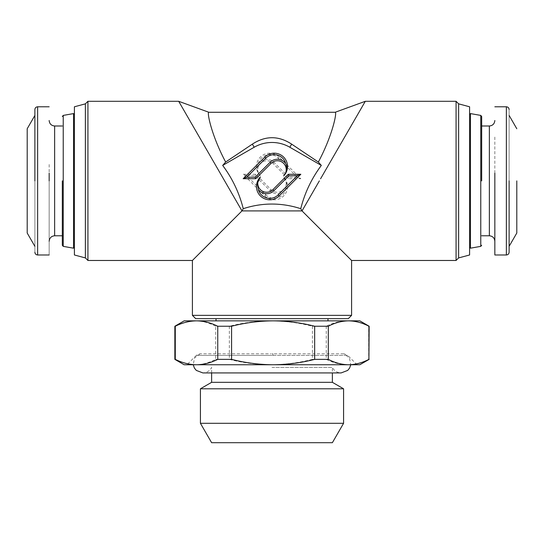 <?xml version="1.0" encoding="UTF-8"?>
<svg xmlns="http://www.w3.org/2000/svg" width="544" height="544" viewBox="0 0 544 544"><rect width="100%" height="100%" fill="white"/><g stroke="black" fill="none" stroke-linecap="round" stroke-linejoin="round"><path stroke-width="0.41" stroke-dasharray="2.72 2.04" d="M289.836 147.247L321.327 165.424C311.624 178.418 304.762 192.834 300.75 208.678C291.366 205.646 281.785 204.088 272 204C262.174 204.088 252.593 205.646 243.25 208.678C239.285 192.943 232.431 178.527 222.673 165.424L254.164 147.247A35.68 35.68 0 0 1 289.836 147.247L291.638 144.133C278.528 135.578 265.438 135.578 252.362 144.133L225.651 162.037C211.432 135.436 206.72 111.69 208.848 112.275M291.638 144.133L318.349 162.037C332.568 135.436 337.28 111.69 335.152 112.275M286.232 183.362A8.874 8.874 0 0 1 271.082 189.638L255.721 174.277L243.168 174.277L264.806 195.915A13.314 13.314 0 0 0 283.635 195.915A13.314 13.314 0 0 0 283.635 177.086A8.874 8.874 0 0 1 286.232 183.362M264.806 195.915L265.846 194.874L246.718 175.746L255.109 175.746L270.042 190.679A10.343 10.343 0 0 0 285.668 189.523L286.688 183.362L283.635 177.086M279.194 157.08L278.154 158.12A11.839 11.839 0 0 0 258.332 163.472L257.38 166.491C256.775 169.823 257.774 172.965 260.365 175.902A8.874 8.874 0 0 1 260.365 163.356A8.874 8.874 0 0 1 272.918 163.356L288.279 178.711L300.832 178.711L279.194 157.08A13.314 13.314 0 0 0 256.469 166.491A13.314 13.314 0 0 0 260.365 175.902M224.665 180.928L241.978 210.909L302.022 210.909L351.587 260.474L302.022 210.909L319.362 180.887M192.413 315.364L351.587 315.364M85.381 103.843L85.381 257.924M87.931 101.3L87.931 260.474M456.069 260.474L456.069 101.3M320.572 178.786L350.404 127.119M361.27 108.297L365.31 101.3M195.704 318.655L348.296 318.655M74.406 106.787L74.406 254.986M469.594 254.986L469.594 106.787M458.619 257.924L458.619 103.843M272 320.851L327.984 320.851L272 320.851M73.528 113.594L73.528 248.18M470.472 248.18L470.472 113.594M359.822 320.851L347.487 320.851C354.674 320.96 361.753 322.755 368.716 326.237L369.152 326.237M184.171 364.752L196.071 364.752C202.715 364.521 209.256 362.726 215.696 359.366L215.696 326.237L229.337 326.237C242.964 322.755 256.809 320.96 270.878 320.851L184.178 320.851M174.848 359.366L175.08 359.366C181.519 362.726 188.068 364.521 194.711 364.752L195.806 364.752M62.329 180.887L62.329 245.283L62.329 180.887M481.671 180.887L481.671 116.491L481.671 180.887M357.068 364.752L347.704 355.388L272 355.388L347.704 355.388L343.951 353.784L349.438 357.966L350.792 364.759L186.925 364.759L196.296 355.388L272 355.388L196.296 355.388L200.049 353.784L271.075 353.784M49.157 180.887L49.157 254.986L49.157 180.887M494.843 180.887L494.843 254.986L494.843 180.887M272 367.431L332.377 367.431L272 367.431M211.623 382.323L332.377 382.323M34.884 180.887L34.884 252.239L34.884 180.887M200.423 388.79L343.577 388.79M516.8 180.887L516.8 233.029L516.8 180.887M509.116 180.887L509.116 109.534L509.116 180.887M178.69 101.3L224.638 180.887M192.413 260.474L241.978 210.909M300.75 208.678L302.022 210.909M265.846 194.874A11.839 11.839 0 0 0 285.668 189.523M246.718 175.746L243.168 174.277M255.109 175.746L255.721 174.277M278.154 158.12L297.282 177.242L300.832 178.711M297.282 177.242L288.891 177.242L288.279 178.711M288.891 177.242L273.958 162.316A10.343 10.343 0 0 0 258.332 163.472M272 318.655L216.016 318.655L272 318.655M74.406 180.887L74.406 247.302L74.406 180.887M469.594 180.887L469.594 247.302L469.594 180.887M347.487 320.851L270.878 320.851C284.94 320.96 298.785 322.755 312.419 326.237L326.257 326.237C333.22 322.755 340.299 320.96 347.487 320.851M215.696 326.237C209.039 322.755 202.266 320.96 195.391 320.851C188.51 320.96 181.744 322.755 175.08 326.237L174.848 326.237M326.257 326.237L326.257 359.366C332.989 362.726 339.83 364.521 346.773 364.752L348.194 364.752C355.144 364.521 361.984 362.726 368.716 359.366L368.716 326.237M175.08 326.237L175.08 359.366M229.337 326.237L229.337 359.366C242.508 362.726 255.891 364.521 269.484 364.752L272.265 364.752C285.858 364.521 299.241 362.726 312.419 359.366L312.419 326.237M368.716 359.366L369.152 359.366M349.289 364.752L359.829 364.752M312.419 359.366L326.257 359.366M272.265 364.752L346.78 364.752L272.265 364.752M215.696 359.366L229.337 359.366M274.516 364.752L347.929 364.752M197.227 364.752L271.735 364.752M49.157 164.512L49.157 173.114M494.843 173.114L494.843 135.306M494.843 208.073L494.843 188.659M272.972 355.388L272.925 353.784L272 353.784L343.951 353.784M27.2 128.744L27.2 233.029M200.423 423.307L343.577 423.307M211.623 442.7L332.377 442.7M270.042 190.679L271.082 189.638M54.645 125.997L54.645 235.776M489.355 235.776L489.355 125.997M37.631 106.787L37.631 254.986M506.369 254.986L506.369 106.787M252.362 144.133L254.164 147.247M273.958 162.316L272.918 163.356M63.233 115.41L63.233 246.364M480.767 246.364L480.767 115.41M211.623 372.919L211.623 367.431C209.766 370.92 206.836 372.749 202.844 372.919L341.156 372.919C337.164 372.749 334.234 370.92 332.377 367.431L332.377 372.919M200.049 353.784L194.562 357.966L193.208 364.759"/><path stroke-width="0.82" d="M208.848 112.275L335.152 112.275C337.28 111.602 332.608 135.368 318.349 162.037L291.638 144.133C278.562 135.578 265.472 135.578 252.362 144.133L225.651 162.037L222.673 165.424L225.651 162.037C211.392 135.368 206.72 111.602 208.848 112.275L178.69 101.3L87.931 101.3L87.931 260.474L192.413 260.474L241.978 210.909L178.69 101.3M243.25 208.678L241.978 210.909L243.25 208.678C262.31 202.511 281.479 202.511 300.75 208.678C304.715 192.943 311.569 178.527 321.327 165.424L289.836 147.247A35.68 35.68 0 0 0 254.164 147.247L222.673 165.424C232.376 178.418 239.231 192.834 243.25 208.678M192.413 315.364L195.704 318.655L348.296 318.655L351.587 315.364L192.413 315.364L192.413 260.474M241.978 210.909L302.022 210.909L351.587 260.474L302.022 210.909L300.75 208.678M85.381 103.843L74.406 106.787L74.406 254.986L85.381 257.924L85.381 103.843L87.931 101.3M279.194 195.915A13.314 13.314 0 0 1 257.482 191.597A13.314 13.314 0 0 1 260.365 177.086A8.874 8.874 0 0 0 263.248 191.563A8.874 8.874 0 0 0 272.918 189.638L288.279 174.277L300.832 174.277L279.194 195.915L278.154 194.874A11.839 11.839 0 0 1 258.332 189.523L257.312 183.362L260.365 177.086M278.154 194.874L297.282 175.746L288.891 175.746L273.958 190.679A10.343 10.343 0 0 1 258.332 189.523M335.152 112.275L365.31 101.3L320.572 178.786M350.404 127.119L361.27 108.297M458.619 103.843L458.619 257.924L469.594 254.986L469.594 106.787L458.619 103.843L456.069 101.3L456.069 260.474L351.587 260.474L351.587 315.364M458.619 257.924L456.069 260.474M63.233 115.41L63.233 246.364L73.528 248.18L73.528 113.594L63.233 115.41L62.329 116.491M480.767 246.364L480.767 115.41L470.472 113.594L470.472 248.18L480.767 246.364L481.671 245.283M359.822 320.851L369.152 326.237L368.92 359.366C362.481 362.726 355.932 364.521 349.289 364.752L347.936 364.759C341.285 364.521 334.744 362.726 328.304 359.366L328.304 326.237L314.663 326.237C301.036 322.755 287.191 320.96 273.122 320.851L359.822 320.851M174.848 326.237L184.178 320.851L273.122 320.851C259.06 320.96 245.215 322.755 231.581 326.237L217.743 326.237L217.743 359.366C211.011 362.726 204.17 364.521 197.227 364.752L184.171 364.752L174.848 359.366L175.284 359.366L175.284 326.237L174.848 326.237L174.848 359.366M270.912 364.759L357.075 364.759L350.792 364.759L349.568 368.118L347.691 370.41L341.156 372.919L202.844 372.919L196.309 370.41L194.432 368.118L193.208 364.759M49.157 180.887L49.157 173.114M494.843 188.659L494.843 173.114M332.377 372.919L332.377 382.323L211.623 382.323L200.423 388.79L200.423 423.307L343.577 423.307L343.577 388.79L200.423 388.79M34.884 246.337L27.2 233.029L27.2 128.744L34.884 115.43M516.8 180.887L516.8 233.029L516.8 180.887M343.577 423.307L332.377 442.7L211.623 442.7L200.423 423.307M255.721 178.711L243.168 178.711L264.806 157.08A13.314 13.314 0 0 1 283.635 157.08A13.314 13.314 0 0 1 283.635 175.902A8.874 8.874 0 0 0 283.635 163.356A8.874 8.874 0 0 0 271.082 163.356L255.721 178.711L255.109 177.242L270.042 162.316A10.343 10.343 0 0 1 285.668 163.472C287.694 167.532 287.014 171.673 283.635 175.902M321.327 165.424L318.349 162.037L321.327 165.424M319.362 180.887L302.022 210.909M297.282 175.746L300.832 174.277M288.891 175.746L288.279 174.277M264.806 157.08L265.846 158.12L246.718 177.242L243.168 178.711M246.718 177.242L255.109 177.242M265.846 158.12A11.839 11.839 0 0 1 285.668 163.472M369.152 326.237L368.92 326.237C362.256 322.755 355.49 320.96 348.609 320.851C341.734 320.96 334.961 322.755 328.304 326.237M217.743 326.237C210.78 322.755 203.701 320.96 196.513 320.851C189.326 320.96 182.247 322.755 175.284 326.237M62.329 180.887L62.329 245.283L62.329 180.887M368.92 326.237L368.92 359.366M314.663 326.237L314.663 359.366C301.492 362.726 288.109 364.521 274.516 364.752L271.735 364.752C258.142 364.521 244.759 362.726 231.581 359.366L231.581 326.237M195.806 364.752C188.856 364.521 182.016 362.726 175.284 359.366M481.671 180.887L481.671 116.491L481.671 180.887M328.304 359.366L314.663 359.366M347.936 364.752L274.516 364.752M369.152 359.366L359.829 364.752L349.289 364.752M231.581 359.366L217.743 359.366M271.735 364.752L197.22 364.752M494.843 180.887L494.843 254.986L494.843 180.887M34.884 180.887L34.884 109.534L34.884 180.887M509.116 180.887L509.116 252.239L509.116 180.887M273.958 190.679L272.918 189.638M62.329 235.776L54.645 235.776L54.645 125.997L62.329 125.997M481.671 125.997L489.355 125.997L489.355 235.776L481.671 235.776M49.157 254.986L37.631 254.986L37.631 106.787L49.157 106.787M494.843 106.787L506.369 106.787L506.369 254.986L494.843 254.986M254.164 147.247L252.362 144.133M291.638 144.133L289.836 147.247M270.042 162.316L271.082 163.356M456.069 101.3L365.31 101.3M327.984 318.655L327.984 320.851M74.406 114.471L73.528 113.594M469.594 114.471L470.472 113.594M332.377 382.323L343.577 388.79M516.8 128.744L509.116 115.43M85.381 257.924L87.931 260.474M216.016 318.655L216.016 320.851M74.406 247.302L73.528 248.18M469.594 247.302L470.472 248.18M63.233 246.364L62.329 245.283M480.767 115.41L481.671 116.491M54.645 235.776C51.326 236.11 49.49 237.939 49.157 241.264M54.645 125.997C51.326 125.657 49.49 123.828 49.157 120.51M489.355 125.997C492.674 125.657 494.51 123.828 494.843 120.51M489.355 235.776C492.674 236.11 494.51 237.939 494.843 241.264M37.631 254.986C35.972 254.81 35.054 253.898 34.884 252.239M37.631 106.787C35.972 106.957 35.054 107.875 34.884 109.534M506.369 106.787C508.028 106.957 508.946 107.875 509.116 109.534M506.369 254.986C508.028 254.81 508.946 253.898 509.116 252.239M211.623 372.919L211.623 382.323M516.8 233.029L509.116 246.337"/></g></svg>
